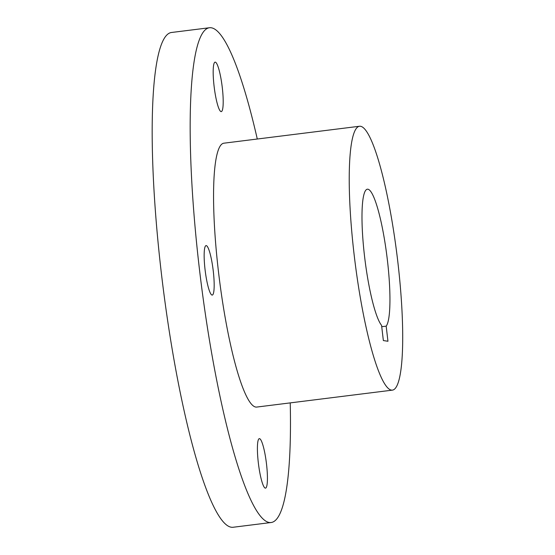 <?xml version="1.0" encoding="UTF-8"?>
<svg xmlns="http://www.w3.org/2000/svg" width="555" height="555" viewBox="0 0 555 555"><rect width="100%" height="100%" fill="white"/><g stroke="black" fill="none" stroke-linecap="round" stroke-linejoin="round"><path stroke-width="0.83" d="M257.284 139.014A249.299 39.856 82.9 0 0 211.247 27.778A249.299 39.856 82.9 0 0 209.415 27.75L171.433 32.495A249.299 39.856 82.9 0 0 162.761 284.805A249.299 39.856 82.9 0 0 233.197 527.25L271.187 522.505A249.299 39.856 82.9 0 0 290.23 402.888M209.415 27.75A249.299 39.856 82.9 0 0 200.75 280.067A249.299 39.856 82.9 0 0 271.187 522.505M359.494 126.256L223.831 143.197A132.957 21.256 82.9 0 0 219.204 277.764A132.957 21.256 82.9 0 0 256.771 407.065L392.434 390.13A132.957 21.256 82.9 0 0 397.429 258.554A132.957 21.256 82.9 0 0 360.466 126.276A132.957 21.256 82.9 0 0 359.494 126.256A132.957 21.256 82.9 0 0 354.874 260.829A132.957 21.256 82.9 0 0 392.434 390.13M222.277 87.496A24.933 3.989 82.9 0 0 215.097 62.132A24.933 3.989 82.9 0 0 214.23 87.364A24.933 3.989 82.9 0 0 221.272 111.61A24.933 3.989 82.9 0 0 222.277 87.496M206.259 245.608A24.933 3.989 82.9 0 0 206.072 245.601A24.933 3.989 82.9 0 0 205.204 270.833A24.933 3.989 82.9 0 0 212.253 295.08A24.933 3.989 82.9 0 0 213.189 270.41A24.933 3.989 82.9 0 0 206.259 245.608M258.325 462.759A24.933 3.989 82.9 0 0 265.505 488.129A24.933 3.989 82.9 0 0 266.372 462.898A24.933 3.989 82.9 0 0 259.331 438.651A24.933 3.989 82.9 0 0 258.325 462.759M386.176 326.146L387.952 341.263L383.359 340.562L381.576 325.369A69.528 11.114 82.9 0 1 363.948 250.936A69.528 11.114 82.9 0 1 367.354 189.2A69.528 11.114 82.9 0 1 367.861 189.206A69.528 11.114 82.9 0 1 386.509 253.052A69.528 11.114 82.9 0 1 386.176 326.146L381.729 326.701"/></g></svg>
